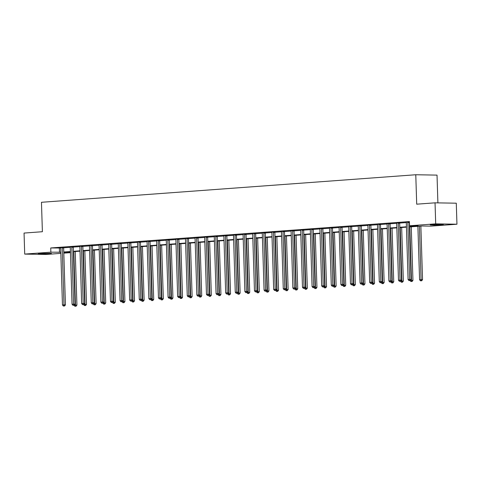 <?xml version="1.0" encoding="UTF-8"?>
<svg xmlns="http://www.w3.org/2000/svg" width="481" height="481" viewBox="0 0 481 481"><rect width="100%" height="100%" fill="white"/><g stroke="black" fill="none" stroke-linecap="round" stroke-linejoin="round"><path stroke-width="0.72" d="M40.392 253.499L51.437 253.367L42.262 253.926L38.306 253.782L40.392 253.499M432.305 224.663L443.35 224.531L434.175 225.09L430.218 224.946L432.305 224.663M437.896 202.88L437.025 175.114L415.776 174.747L41.462 202.291L42.388 231.722L24.05 233.069L24.711 254.094L50.866 252.17L60.798 252.218M415.776 174.747L416.702 204.178L435.04 202.832L456.289 203.192L456.95 224.218L430.796 226.142L422.18 225.992L409.409 226.936M70.436 252.657L63.805 253.144M60.834 253.361L45.96 254.455L24.711 254.094M409.397 226.569L418.157 225.926L409.547 225.775L409.415 221.573L50.733 247.962L60.666 248.016M63.648 247.793L70.268 247.306M73.25 247.09L79.864 246.603M82.846 246.38L89.466 245.893M92.448 245.677L99.068 245.19M102.05 244.967L108.67 244.48M111.652 244.264L118.272 243.777M121.254 243.554L127.874 243.067M130.856 242.851L137.47 242.364M140.452 242.141L147.072 241.654M150.054 241.438L156.674 240.951M159.656 240.728L166.276 240.241M169.258 240.025L175.878 239.538M178.86 239.316L185.474 238.829M188.456 238.612L195.076 238.125M198.058 237.909L204.678 237.422M207.66 237.199L214.279 236.712M217.262 236.496L223.881 236.009M226.864 235.786L233.477 235.299M236.466 235.083L243.079 234.596M246.062 234.373L252.681 233.886M255.664 233.67L262.283 233.183M265.265 232.96L271.885 232.473M274.867 232.257L281.487 231.77M284.469 231.547L291.083 231.06M294.065 230.844L300.685 230.357M303.667 230.134L310.287 229.647M313.269 229.431L319.889 228.944M322.871 228.722L329.491 228.234M332.473 228.018L339.087 227.531M342.075 227.309L348.689 226.822M351.671 226.605L358.291 226.118M361.273 225.896L367.893 225.409M370.875 225.192L377.495 224.705M380.477 224.483L387.097 223.996M390.079 223.779L396.693 223.292M399.675 223.07L406.295 222.583M409.427 222L406.235 222.276M399.741 222.793L396.633 222.986M390.139 223.497L387.031 223.689M380.537 224.206L377.429 224.399M370.935 224.91L367.833 225.102M361.333 225.619L358.231 225.811M351.731 226.323L348.629 226.515M342.135 227.032L339.027 227.224M332.533 227.735L329.425 227.928M322.931 228.445L319.823 228.637M313.329 229.148L310.227 229.341M303.727 229.858L300.625 230.05M294.131 230.561L291.023 230.754M284.53 231.271L281.421 231.463M274.928 231.974L271.819 232.167M265.326 232.684L262.223 232.876M255.724 233.387L252.621 233.58M246.122 234.097L243.019 234.289M236.526 234.8L233.417 234.993M226.924 235.51L223.815 235.702M217.322 236.213L214.213 236.405M207.72 236.923L204.617 237.115M198.118 237.626L195.015 237.818M188.522 238.335L185.413 238.528M178.92 239.039L175.812 239.231M169.318 239.748L166.21 239.941M159.716 240.452L156.614 240.644M150.114 241.161L147.012 241.354M140.512 241.865L137.41 242.057M130.916 242.574L127.808 242.767M121.314 243.278L118.206 243.47M111.712 243.987L108.604 244.18M102.11 244.691L99.008 244.883M92.508 245.4L89.406 245.593M82.912 246.104L79.804 246.296M73.31 246.813L70.202 247.006M63.708 247.517L60.6 247.709M435.04 202.832L435.702 223.851L456.95 224.218M50.733 247.962L50.866 252.17M409.547 225.775L435.702 223.851M63.769 252.002L70.4 251.515M73.371 251.292L79.996 250.805M82.966 250.589L89.598 250.102M92.568 249.88L99.2 249.392M102.17 249.176L108.802 248.689M111.772 248.467L118.404 247.98M121.374 247.763L128.006 247.276M130.976 247.054L137.602 246.567M140.572 246.35L147.204 245.863M150.174 245.641L156.806 245.154M159.776 244.937L166.408 244.45M169.378 244.228L176.01 243.741M178.98 243.524L185.606 243.037M188.576 242.815L195.208 242.328M198.178 242.111L204.81 241.624M207.78 241.402L214.412 240.915M217.382 240.698L224.014 240.211M226.984 239.989L233.616 239.502M236.586 239.285L243.212 238.798M246.182 238.576L252.814 238.089M255.784 237.873L262.416 237.386M265.386 237.163L272.018 236.676M274.988 236.46L281.619 235.973M284.59 235.756L291.215 235.263M294.186 235.047L300.817 234.56M303.788 234.343L310.419 233.85M313.39 233.634L320.021 233.147M322.991 232.93L329.623 232.437M332.593 232.221L339.225 231.734M342.195 231.517L348.821 231.024M351.791 230.808L358.423 230.321M361.393 230.104L368.025 229.611M370.995 229.395L377.627 228.908M380.597 228.691L387.229 228.198M390.199 227.982L396.825 227.495M399.795 227.279L406.427 226.785M63.781 252.393L70.43 252.501M406.439 227.152L399.807 227.639M396.837 227.856L390.211 228.349M387.241 228.565L380.609 229.052M377.639 229.269L371.007 229.762M368.037 229.978L361.405 230.465M358.435 230.682L351.803 231.175M348.833 231.391L342.201 231.878M339.231 232.095L332.605 232.588M329.635 232.804L323.004 233.291M320.033 233.507L313.402 234M310.431 234.217L303.8 234.704M300.829 234.92L294.198 235.413M291.227 235.63L284.602 236.117M281.632 236.333L275 236.826M272.03 237.043L265.398 237.53M262.428 237.746L255.796 238.233M252.826 238.456L246.194 238.943M243.224 239.159L236.592 239.646M233.622 239.869L226.996 240.356M224.026 240.572L217.394 241.059M214.424 241.282L207.792 241.769M204.822 241.985L198.19 242.472M195.22 242.695L188.588 243.182M185.618 243.398L178.992 243.885M176.022 244.107L169.39 244.595M166.42 244.811L159.788 245.298M156.818 245.52L150.186 246.007M147.216 246.224L140.584 246.711M137.614 246.933L130.982 247.42M128.012 247.637L121.386 248.124M118.416 248.346L111.784 248.833M108.814 249.05L102.182 249.537M99.212 249.759L92.58 250.246M89.61 250.463L82.979 250.95M80.008 251.172L73.383 251.659M70.412 251.876L63.781 252.363M59.349 248.112L59.482 252.315M407.906 222.06L407.87 222.186A0.842 0.613 -89 0 0 407.834 222.505L409.626 279.437L408.086 279.545L406.295 222.619A0.842 0.613 -89 0 0 406.241 222.306L406.204 222.186M409.361 221.994L409.307 222.21A0.842 0.613 -89 0 0 409.271 222.529L411.063 279.461L409.626 279.437L409.632 280.567L409.012 280.615L409.632 280.567M410.203 280.579L411.063 279.461M408.086 279.545L409.012 280.615M417.893 226.31L419.57 279.744L422.546 279.653L420.863 226.088M421.115 280.766L420.496 280.808L421.687 280.778L421.115 280.766L419.432 226.196M420.496 280.808L419.57 279.744M422.546 279.653L421.687 280.778M398.304 222.769L398.268 222.895A0.842 0.613 -89 0 0 398.238 223.214L400.024 280.14L398.484 280.255L396.699 223.322A0.842 0.613 -89 0 0 396.645 223.016L396.603 222.895M399.759 222.703L399.705 222.919A0.842 0.613 -89 0 0 399.669 223.238L401.461 280.164L400.024 280.14L400.03 281.277L399.41 281.319L400.03 281.277M400.601 281.283L401.461 280.164M398.484 280.255L399.41 281.319M388.702 223.473L388.672 223.599A0.842 0.613 -89 0 0 388.636 223.918L390.422 280.844L388.882 280.958L387.097 224.032A0.842 0.613 -89 0 0 387.043 223.719L387.001 223.599M390.163 223.406L390.103 223.623A0.842 0.613 -89 0 0 390.073 223.942L391.859 280.874L390.422 280.844L390.428 281.98L389.814 282.028L390.428 281.98M390.999 281.992L391.859 280.874M388.882 280.958L389.814 282.028M410.323 280.423L412.945 280.363L411.261 226.798M411.514 281.469L410.9 281.517L412.091 281.481L411.514 281.469L409.83 226.9M410.9 281.517L410.089 280.585M412.945 280.363L412.091 281.481M400.721 281.132L403.343 281.066L401.659 227.501M401.912 282.179L401.298 282.221L402.489 282.191L401.912 282.179L400.228 227.609M401.298 282.221L400.487 281.295M403.343 281.066L402.489 282.191M379.1 224.182L379.07 224.308A0.842 0.613 -89 0 0 379.034 224.627L380.82 281.553L379.287 281.668L377.495 224.735A0.842 0.613 -89 0 0 377.441 224.429L377.399 224.308M380.561 224.116L380.501 224.332A0.842 0.613 -89 0 0 380.471 224.651L382.257 281.577L380.82 281.553L380.826 282.69L380.212 282.732L380.826 282.69M381.403 282.696L382.257 281.577M379.287 281.668L380.212 282.732M369.498 224.886L369.468 225.012A0.842 0.613 -89 0 0 369.432 225.33L371.224 282.257L369.685 282.371L367.893 225.445A0.842 0.613 -89 0 0 367.839 225.132L367.797 225.012M370.959 224.819L370.905 225.036A0.842 0.613 -89 0 0 370.869 225.355L372.655 282.287L371.224 282.257L371.224 283.393L370.61 283.441L371.224 283.393M371.801 283.405L372.655 282.287M369.685 282.371L370.61 283.441M359.896 225.595L359.866 225.721A0.842 0.613 -89 0 0 359.83 226.04L361.622 282.966L360.083 283.081L358.291 226.148A0.842 0.613 -89 0 0 358.237 225.842L358.201 225.721M361.357 225.529L361.303 225.745A0.842 0.613 -89 0 0 361.267 226.064L363.059 282.99L361.622 282.966L361.622 284.103L361.009 284.145L361.622 284.103M362.199 284.109L363.059 282.99M360.083 283.081L361.009 284.145M391.119 281.836L393.747 281.776L392.063 228.21M392.31 282.882L391.696 282.93L392.887 282.894L392.31 282.882L390.626 228.313M391.696 282.93L390.891 281.998M393.747 281.776L392.887 282.894M381.517 282.545L384.145 282.479L382.461 228.914M382.714 283.592L382.094 283.634L383.285 283.604L382.714 283.592L381.03 229.022M382.094 283.634L381.289 282.708M384.145 282.479L383.285 283.604M371.915 283.249L374.543 283.189L372.859 229.623M373.112 284.295L372.492 284.343L373.683 284.307L373.112 284.295L371.428 229.726M372.492 284.343L371.687 283.411M374.543 283.189L373.683 284.307M362.319 283.958L364.941 283.892L363.257 230.327M363.51 285.005L362.896 285.047L364.081 285.017L363.51 285.005L361.826 230.435M362.896 285.047L362.085 284.121M364.941 283.892L364.081 285.017M352.717 284.662L355.339 284.602L353.655 231.036M353.908 285.708L353.294 285.756L354.485 285.72L353.908 285.708L352.224 231.139M353.294 285.756L352.483 284.824M355.339 284.602L354.485 285.72M343.115 285.371L345.737 285.305L344.059 231.74M344.306 286.417L343.693 286.46L344.883 286.423L344.306 286.417L342.622 231.848M343.693 286.46L342.881 285.534M345.737 285.305L344.883 286.423M333.513 286.075L336.141 286.015L334.457 232.449M334.704 287.121L334.091 287.169L335.281 287.133L334.704 287.121L333.026 232.551M334.091 287.169L333.285 286.237M336.141 286.015L335.281 287.133M323.911 286.784L326.539 286.718L324.855 233.153M325.108 287.83L324.489 287.872L325.679 287.836L325.108 287.83L323.424 233.261M324.489 287.872L323.683 286.947M326.539 286.718L325.679 287.836M314.309 287.488L316.937 287.428L315.253 233.862M315.506 288.534L314.887 288.582L316.077 288.546L315.506 288.534L313.822 233.964M314.887 288.582L314.081 287.65M316.937 287.428L316.077 288.546M304.714 288.197L307.335 288.131L305.651 234.566M305.904 289.243L305.291 289.285L306.481 289.249L305.904 289.243L304.22 234.674M305.291 289.285L304.479 288.359M307.335 288.131L306.481 289.249M295.112 288.901L297.733 288.84L296.049 235.275M296.302 289.947L295.689 289.995L296.879 289.959L296.302 289.947L294.619 235.377M295.689 289.995L294.877 289.063M297.733 288.84L296.879 289.959M285.51 289.61L288.137 289.544L286.454 235.979M286.7 290.656L286.087 290.698L287.277 290.662L286.7 290.656L285.017 236.087M286.087 290.698L285.281 289.772M288.137 289.544L287.277 290.662M275.908 290.314L278.535 290.253L276.852 236.688M277.104 291.36L276.485 291.408L277.675 291.372L277.104 291.36L275.421 236.79M276.485 291.408L275.679 290.476M278.535 290.253L277.675 291.372M266.306 291.023L268.933 290.957L267.25 237.392M267.502 292.069L266.883 292.111L268.073 292.075L267.502 292.069L265.819 237.5M266.883 292.111L266.077 291.185M268.933 290.957L268.073 292.075M256.71 291.726L259.331 291.666L257.648 238.101M257.9 292.773L257.287 292.821L258.471 292.785L257.9 292.773L256.217 238.203M257.287 292.821L256.475 291.889M259.331 291.666L258.471 292.785M247.108 292.436L249.729 292.37L248.046 238.804M248.298 293.482L247.685 293.524L248.875 293.488L248.298 293.482L246.615 238.913M247.685 293.524L246.873 292.598M249.729 292.37L248.875 293.488M237.506 293.139L240.127 293.079L238.45 239.514M238.696 294.186L238.083 294.234L239.273 294.198L238.696 294.186L237.013 239.616M238.083 294.234L237.271 293.302M240.127 293.079L239.273 294.198M227.904 293.849L230.531 293.783L228.848 240.217M229.094 294.895L228.481 294.937L229.671 294.901L229.094 294.895L227.417 240.326M228.481 294.937L227.675 294.011M230.531 293.783L229.671 294.901M218.302 294.552L220.929 294.492L219.246 240.927M219.498 295.599L218.879 295.647L220.07 295.611L219.498 295.599L217.815 241.029M218.879 295.647L218.073 294.715M220.929 294.492L220.07 295.611M350.3 226.298L350.264 226.425A0.842 0.613 -89 0 0 350.228 226.743L352.02 283.67L350.481 283.784L348.695 226.858A0.842 0.613 -89 0 0 348.641 226.545L348.599 226.425M351.755 226.232L351.701 226.449A0.842 0.613 -89 0 0 351.665 226.767L353.457 283.7L352.02 283.67L352.026 284.806L351.407 284.854L352.026 284.806M352.597 284.818L353.457 283.7M350.481 283.784L351.407 284.854M340.698 227.008L340.662 227.134A0.842 0.613 -89 0 0 340.632 227.453L342.418 284.379L340.879 284.493L339.093 227.561A0.842 0.613 -89 0 0 339.039 227.254L338.997 227.134M342.153 226.942L342.099 227.158A0.842 0.613 -89 0 0 342.063 227.477L343.855 284.403L342.418 284.379L342.424 285.516L341.805 285.558L342.424 285.516M342.995 285.522L343.855 284.403M340.879 284.493L341.805 285.558M331.096 227.711L331.066 227.838A0.842 0.613 -89 0 0 331.03 228.156L332.816 285.083L331.283 285.197L329.491 228.271A0.842 0.613 -89 0 0 329.437 227.958L329.395 227.838M332.557 227.645L332.497 227.862A0.842 0.613 -89 0 0 332.467 228.18L334.253 285.113L332.816 285.083L332.822 286.219L332.209 286.267L332.822 286.219M333.393 286.231L334.253 285.113M331.283 285.197L332.209 286.267M321.494 228.421L321.464 228.547A0.842 0.613 -89 0 0 321.428 228.866L323.22 285.792L321.681 285.906L319.889 228.974A0.842 0.613 -89 0 0 319.835 228.667L319.793 228.547M322.955 228.355L322.901 228.571A0.842 0.613 -89 0 0 322.865 228.89L324.651 285.816L323.22 285.792L323.22 286.929L322.607 286.971L323.22 286.929M323.797 286.935L324.651 285.816M321.681 285.906L322.607 286.971M311.892 229.124L311.862 229.251A0.842 0.613 -89 0 0 311.826 229.569L313.618 286.496L312.079 286.61L310.287 229.684A0.842 0.613 -89 0 0 310.233 229.371L310.197 229.251M313.353 229.058L313.299 229.275A0.842 0.613 -89 0 0 313.263 229.593L315.055 286.526L313.618 286.496L313.618 287.632L313.005 287.68L313.618 287.632M314.195 287.644L315.055 286.526M312.079 286.61L313.005 287.68M302.296 229.834L302.26 229.96A0.842 0.613 -89 0 0 302.224 230.273L304.016 287.205L302.477 287.319L300.685 230.387A0.842 0.613 -89 0 0 300.631 230.08L300.595 229.96M303.751 229.768L303.697 229.984A0.842 0.613 -89 0 0 303.661 230.303L305.453 287.229L304.016 287.205L304.022 288.341L303.403 288.384L304.022 288.341M304.593 288.347L305.453 287.229M302.477 287.319L303.403 288.384M292.695 230.537L292.658 230.664A0.842 0.613 -89 0 0 292.628 230.982L294.414 287.909L292.875 288.023L291.089 231.096A0.842 0.613 -89 0 0 291.035 230.784L290.993 230.664M294.15 230.471L294.095 230.688A0.842 0.613 -89 0 0 294.059 231.006L295.851 287.939L294.414 287.909L294.42 289.045L293.801 289.093L294.42 289.045M294.991 289.057L295.851 287.939M292.875 288.023L293.801 289.093M283.093 231.247L283.062 231.373A0.842 0.613 -89 0 0 283.026 231.686L284.812 288.618L283.273 288.732L281.487 231.8A0.842 0.613 -89 0 0 281.433 231.493L281.391 231.373M284.554 231.181L284.493 231.397A0.842 0.613 -89 0 0 284.463 231.716L286.249 288.642L284.812 288.618L284.818 289.754L284.205 289.796L284.818 289.754M285.389 289.76L286.249 288.642M283.273 288.732L284.205 289.796M273.491 231.95L273.461 232.076A0.842 0.613 -89 0 0 273.424 232.395L275.21 289.321L273.677 289.436L271.885 232.509A0.842 0.613 -89 0 0 271.831 232.197L271.789 232.076M274.952 231.884L274.891 232.101A0.842 0.613 -89 0 0 274.861 232.419L276.647 289.346L275.21 289.321L275.216 290.458L274.603 290.506L275.216 290.458M275.793 290.47L276.647 289.346M273.677 289.436L274.603 290.506M263.889 232.66L263.859 232.786A0.842 0.613 -89 0 0 263.822 233.099L265.614 290.031L264.075 290.145L262.283 233.213A0.842 0.613 -89 0 0 262.229 232.906L262.187 232.786M265.35 232.594L265.296 232.81A0.842 0.613 -89 0 0 265.259 233.129L267.045 290.055L265.614 290.031L265.614 291.167L265.001 291.209L265.614 291.167M266.191 291.173L267.045 290.055M264.075 290.145L265.001 291.209M254.287 233.363L254.257 233.489A0.842 0.613 -89 0 0 254.221 233.808L256.012 290.734L254.473 290.849L252.681 233.922A0.842 0.613 -89 0 0 252.627 233.61L252.591 233.489M255.748 233.297L255.694 233.513A0.842 0.613 -89 0 0 255.658 233.832L257.449 290.758L256.012 290.734L256.012 291.871L255.399 291.919L256.012 291.871M256.589 291.883L257.449 290.758M254.473 290.849L255.399 291.919M244.691 234.073L244.655 234.199A0.842 0.613 -89 0 0 244.619 234.512L246.41 291.444L244.871 291.558L243.085 234.626A0.842 0.613 -89 0 0 243.031 234.319L242.989 234.199M246.146 234.006L246.092 234.223A0.842 0.613 -89 0 0 246.056 234.542L247.847 291.468L246.41 291.444L246.416 292.58L245.797 292.622L246.416 292.58M246.987 292.586L247.847 291.468M244.871 291.558L245.797 292.622M235.089 234.776L235.053 234.902A0.842 0.613 -89 0 0 235.023 235.221L236.808 292.147L235.269 292.262L233.483 235.335A0.842 0.613 -89 0 0 233.429 235.023L233.387 234.902M236.544 234.71L236.49 234.926A0.842 0.613 -89 0 0 236.454 235.245L238.245 292.171L236.808 292.147L236.814 293.284L236.195 293.332L236.814 293.284M237.386 293.296L238.245 292.171M235.269 292.262L236.195 293.332M225.487 235.486L225.457 235.612A0.842 0.613 -89 0 0 225.421 235.924L227.206 292.857L225.673 292.971L223.881 236.039A0.842 0.613 -89 0 0 223.827 235.732L223.785 235.612M226.948 235.419L226.888 235.636A0.842 0.613 -89 0 0 226.858 235.955L228.643 292.881L227.206 292.857L227.212 293.993L226.599 294.035L227.212 293.993M227.784 293.999L228.643 292.881M225.673 292.971L226.599 294.035M215.885 236.189L215.855 236.315A0.842 0.613 -89 0 0 215.819 236.634L217.61 293.56L216.071 293.675L214.279 236.748A0.842 0.613 -89 0 0 214.225 236.436L214.183 236.315M217.346 236.123L217.292 236.339A0.842 0.613 -89 0 0 217.256 236.658L219.041 293.584L217.61 293.56L217.61 294.697L216.997 294.745L217.61 294.697M218.188 294.709L219.041 293.584M216.071 293.675L216.997 294.745M206.283 236.899L206.253 237.025A0.842 0.613 -89 0 0 206.217 237.337L208.008 294.27L206.469 294.384L204.678 237.452A0.842 0.613 -89 0 0 204.623 237.145L204.587 237.025M207.744 236.832L207.69 237.049A0.842 0.613 -89 0 0 207.654 237.367L209.445 294.294L208.008 294.27L208.008 295.406L207.395 295.448L208.008 295.406M208.586 295.412L209.445 294.294M206.469 294.384L207.395 295.448M196.687 237.602L196.651 237.728A0.842 0.613 -89 0 0 196.615 238.047L198.406 294.973L196.867 295.087L195.076 238.161A0.842 0.613 -89 0 0 195.021 237.848L194.985 237.728M198.142 237.536L198.088 237.752A0.842 0.613 -89 0 0 198.052 238.071L199.843 294.997L198.406 294.973L198.412 296.11L197.793 296.158L198.412 296.11M198.984 296.122L199.843 294.997M196.867 295.087L197.793 296.158M187.085 238.311L187.049 238.438A0.842 0.613 -89 0 0 187.019 238.75L188.805 295.683L187.265 295.797L185.48 238.865A0.842 0.613 -89 0 0 185.425 238.558L185.383 238.432M188.54 238.245L188.486 238.462A0.842 0.613 -89 0 0 188.45 238.774L190.242 295.707L188.805 295.683L188.811 296.819L188.191 296.861L188.811 296.819M189.382 296.825L190.242 295.707M187.265 295.797L188.191 296.861M177.483 239.015L177.453 239.141A0.842 0.613 -89 0 0 177.417 239.46L179.203 296.386L177.663 296.5L175.878 239.574A0.842 0.613 -89 0 0 175.824 239.261L175.781 239.141M178.944 238.949L178.884 239.165A0.842 0.613 -89 0 0 178.854 239.484L180.64 296.41L179.203 296.386L179.209 297.523L178.595 297.571L179.209 297.523M179.78 297.535L180.64 296.41M177.663 296.5L178.595 297.571M167.881 239.724L167.851 239.851A0.842 0.613 -89 0 0 167.815 240.163L169.601 297.096L168.067 297.21L166.276 240.278A0.842 0.613 -89 0 0 166.222 239.971L166.179 239.845M169.342 239.658L169.282 239.875A0.842 0.613 -89 0 0 169.252 240.187L171.038 297.12L169.601 297.096L169.607 298.232L168.993 298.274L169.607 298.232M170.184 298.238L171.038 297.12M168.067 297.21L168.993 298.274M208.7 295.262L211.327 295.196L209.644 241.63M209.896 296.308L209.277 296.35L210.468 296.314L209.896 296.308L208.213 241.739M209.277 296.35L208.471 295.424M211.327 295.196L210.468 296.314M199.104 295.965L201.725 295.905L200.042 242.34M200.294 297.011L199.681 297.06L200.872 297.024L200.294 297.011L198.611 242.442M199.681 297.06L198.869 296.128M201.725 295.905L200.872 297.024M189.502 296.675L192.123 296.609L190.44 243.043M190.692 297.721L190.079 297.763L191.27 297.727L190.692 297.721L189.009 243.152M190.079 297.763L189.267 296.837M192.123 296.609L191.27 297.727M179.9 297.378L182.527 297.318L180.844 243.753M181.09 298.424L180.477 298.473L181.668 298.436L181.09 298.424L179.407 243.855M180.477 298.473L179.672 297.541M182.527 297.318L181.668 298.436M158.279 240.428L158.249 240.554A0.842 0.613 -89 0 0 158.213 240.873L160.005 297.799L158.465 297.913L156.674 240.987A0.842 0.613 -89 0 0 156.62 240.674L156.578 240.554M159.74 240.362L159.686 240.578A0.842 0.613 -89 0 0 159.65 240.897L161.436 297.823L160.005 297.799L160.005 298.935L159.391 298.984L160.005 298.935M160.582 298.948L161.436 297.823M158.465 297.913L159.391 298.984M148.677 241.137L148.647 241.264A0.842 0.613 -89 0 0 148.611 241.576L150.403 298.509L148.863 298.623L147.072 241.69A0.842 0.613 -89 0 0 147.018 241.384L146.982 241.258M150.138 241.071L150.084 241.288A0.842 0.613 -89 0 0 150.048 241.6L151.84 298.533L150.403 298.509L150.403 299.645L149.789 299.687L150.403 299.645M150.98 299.651L151.84 298.533M148.863 298.623L149.789 299.687M139.081 241.841L139.045 241.967A0.842 0.613 -89 0 0 139.009 242.286L140.801 299.212L139.262 299.326L137.476 242.4A0.842 0.613 -89 0 0 137.422 242.087L137.38 241.967M140.536 241.775L140.482 241.991A0.842 0.613 -89 0 0 140.446 242.31L142.238 299.236L140.801 299.212L140.807 300.348L140.187 300.397L140.807 300.348M141.378 300.36L142.238 299.236M139.262 299.326L140.187 300.397M129.479 242.55L129.443 242.677A0.842 0.613 -89 0 0 129.413 242.989L131.199 299.922L129.66 300.036L127.874 243.103A0.842 0.613 -89 0 0 127.82 242.797L127.778 242.671M130.934 242.484L130.88 242.701A0.842 0.613 -89 0 0 130.844 243.013L132.636 299.946L131.199 299.922L131.205 301.052L130.585 301.1L131.205 301.052M131.776 301.064L132.636 299.946M129.66 300.036L130.585 301.1M119.877 243.254L119.847 243.38A0.842 0.613 -89 0 0 119.811 243.699L121.597 300.625L120.064 300.739L118.272 243.813A0.842 0.613 -89 0 0 118.218 243.5L118.176 243.38M121.338 243.188L121.278 243.404A0.842 0.613 -89 0 0 121.248 243.723L123.034 300.649L121.597 300.625L121.603 301.761L120.99 301.809L121.603 301.761M122.18 301.773L123.034 300.649M120.064 300.739L120.99 301.809M110.275 243.963L110.245 244.089A0.842 0.613 -89 0 0 110.209 244.402L112.001 301.334L110.462 301.449L108.67 244.516A0.842 0.613 -89 0 0 108.616 244.21L108.574 244.083M111.736 243.897L111.682 244.114A0.842 0.613 -89 0 0 111.646 244.426L113.432 301.359L112.001 301.334L112.001 302.465L111.388 302.513L112.001 302.465M112.578 302.477L113.432 301.359M110.462 301.449L111.388 302.513M100.673 244.667L100.643 244.793A0.842 0.613 -89 0 0 100.607 245.112L102.399 302.038L100.86 302.152L99.068 245.226A0.842 0.613 -89 0 0 99.014 244.913L98.978 244.793M102.134 244.601L102.08 244.817A0.842 0.613 -89 0 0 102.044 245.136L103.836 302.062L102.399 302.038L102.399 303.174L101.786 303.216L102.399 303.174M102.976 303.186L103.836 302.062M100.86 302.152L101.786 303.216M91.077 245.376L91.041 245.502A0.842 0.613 -89 0 0 91.005 245.815L92.797 302.747L91.258 302.862L89.466 245.929A0.842 0.613 -89 0 0 89.412 245.617L89.376 245.496M92.532 245.31L92.478 245.526A0.842 0.613 -89 0 0 92.442 245.839L94.234 302.771L92.797 302.747L92.803 303.878L92.184 303.926L92.803 303.878M93.374 303.89L94.234 302.771M91.258 302.862L92.184 303.926M170.298 298.088L172.926 298.022L171.242 244.456M171.495 299.134L170.875 299.176L172.066 299.14L171.495 299.134L169.811 244.564M170.875 299.176L170.07 298.25M172.926 298.022L172.066 299.14M160.696 298.791L163.324 298.731L161.64 245.166M161.893 299.837L161.273 299.885L162.464 299.849L161.893 299.837L160.209 245.268M161.273 299.885L160.468 298.954M163.324 298.731L162.464 299.849M151.1 299.501L153.722 299.435L152.038 245.869M152.291 300.547L151.677 300.589L152.862 300.553L152.291 300.547L150.607 245.977M151.677 300.589L150.866 299.663M153.722 299.435L152.862 300.553M141.498 300.204L144.12 300.144L142.436 246.579M142.689 301.25L142.075 301.298L143.266 301.262L142.689 301.25L141.005 246.681M142.075 301.298L141.264 300.366M144.12 300.144L143.266 301.262M131.896 300.914L134.518 300.847L132.84 247.282M133.087 301.96L132.473 302.002L133.664 301.966L133.087 301.96L131.403 247.39M132.473 302.002L131.662 301.076M134.518 300.847L133.664 301.966M122.294 301.617L124.922 301.557L123.238 247.992M123.485 302.663L122.871 302.711L124.062 302.675L123.485 302.663L121.807 248.094M122.871 302.711L122.066 301.779M124.922 301.557L124.062 302.675M112.692 302.327L115.32 302.26L113.636 248.695M113.889 303.373L113.269 303.415L114.46 303.379L113.889 303.373L112.205 248.803M113.269 303.415L112.464 302.483M115.32 302.26L114.46 303.379M103.09 303.03L105.718 302.97L104.034 249.405M104.287 304.076L103.668 304.124L104.858 304.088L104.287 304.076L102.603 249.507M103.668 304.124L102.862 303.192M105.718 302.97L104.858 304.088M81.475 246.08L81.439 246.206A0.842 0.613 -89 0 0 81.409 246.525L83.195 303.451L81.656 303.565L79.87 246.639A0.842 0.613 -89 0 0 79.816 246.326L79.774 246.206M82.93 246.013L82.876 246.23A0.842 0.613 -89 0 0 82.84 246.549L84.632 303.475L83.195 303.451L83.201 304.587L82.582 304.629L83.201 304.587M83.772 304.599L84.632 303.475M81.656 303.565L82.582 304.629M93.494 303.739L96.116 303.673L94.432 250.108M94.685 304.786L94.072 304.828L95.262 304.792L94.685 304.786L93.001 250.216M94.072 304.828L93.26 303.896M96.116 303.673L95.262 304.792M71.873 246.789L71.843 246.915A0.842 0.613 -89 0 0 71.807 247.228L73.593 304.16L72.054 304.275L70.268 247.342A0.842 0.613 -89 0 0 70.214 247.03L70.172 246.909M73.334 246.723L73.274 246.939A0.842 0.613 -89 0 0 73.244 247.252L75.03 304.184L73.593 304.16L73.599 305.291L72.986 305.339L73.599 305.291M74.17 305.303L75.03 304.184M72.054 304.275L72.986 305.339M83.892 304.443L86.514 304.383L84.83 250.817M85.083 305.489L84.47 305.537L85.66 305.501L85.083 305.489L83.399 250.92M84.47 305.537L83.658 304.605M86.514 304.383L85.66 305.501M62.271 247.493L62.241 247.619A0.842 0.613 -89 0 0 62.205 247.937L63.991 304.864L62.458 304.978L60.666 248.052A0.842 0.613 -89 0 0 60.612 247.739L60.57 247.619M63.732 247.426L63.672 247.643A0.842 0.613 -89 0 0 63.642 247.962L65.428 304.888L63.991 304.864L63.997 306L63.384 306.042L63.997 306M64.574 306.012L65.428 304.888M62.458 304.978L63.384 306.042M74.29 305.152L76.918 305.086L75.234 251.521M75.481 306.199L74.868 306.241L76.058 306.205L75.481 306.199L73.797 251.629M74.868 306.241L74.062 305.309M76.918 305.086L76.058 306.205M407.87 222.186L409.307 222.21M407.834 222.505L409.271 222.529M398.268 222.895L399.705 222.919M398.238 223.214L399.669 223.238M388.672 223.599L390.103 223.623M388.636 223.918L390.073 223.942M379.07 224.308L380.501 224.332M379.034 224.627L380.471 224.651M369.468 225.012L370.905 225.036M369.432 225.33L370.869 225.355M359.866 225.721L361.303 225.745M359.83 226.04L361.267 226.064M350.264 226.425L351.701 226.449M350.228 226.743L351.665 226.767M340.662 227.134L342.099 227.158M340.632 227.453L342.063 227.477M331.066 227.838L332.497 227.862M331.03 228.156L332.467 228.18M321.464 228.547L322.901 228.571M321.428 228.866L322.865 228.89M311.862 229.251L313.299 229.275M311.826 229.569L313.263 229.593M302.26 229.96L303.697 229.984M302.224 230.273L303.661 230.303M292.658 230.664L294.095 230.688M292.628 230.982L294.059 231.006M283.062 231.373L284.493 231.397M283.026 231.686L284.463 231.716M273.461 232.076L274.891 232.101M273.424 232.395L274.861 232.419M263.859 232.786L265.296 232.81M263.822 233.099L265.259 233.129M254.257 233.489L255.694 233.513M254.221 233.808L255.658 233.832M244.655 234.199L246.092 234.223M244.619 234.512L246.056 234.542M235.053 234.902L236.49 234.926M235.023 235.221L236.454 235.245M225.457 235.612L226.888 235.636M225.421 235.924L226.858 235.955M215.855 236.315L217.292 236.339M215.819 236.634L217.256 236.658M206.253 237.025L207.69 237.049M206.217 237.337L207.654 237.367M196.651 237.728L198.088 237.752M196.615 238.047L198.052 238.071M187.049 238.438L188.486 238.462M187.019 238.75L188.45 238.774M177.453 239.141L178.884 239.165M177.417 239.46L178.854 239.484M167.851 239.851L169.282 239.875M167.815 240.163L169.252 240.187M158.249 240.554L159.686 240.578M158.213 240.873L159.65 240.897M148.647 241.264L150.084 241.288M148.611 241.576L150.048 241.6M139.045 241.967L140.482 241.991M139.009 242.286L140.446 242.31M129.443 242.677L130.88 242.701M129.413 242.989L130.844 243.013M119.847 243.38L121.278 243.404M119.811 243.699L121.248 243.723M110.245 244.089L111.682 244.114M110.209 244.402L111.646 244.426M100.643 244.793L102.08 244.817M100.607 245.112L102.044 245.136M91.041 245.502L92.478 245.526M91.005 245.815L92.442 245.839M81.439 246.206L82.876 246.23M81.409 246.525L82.84 246.549M71.843 246.915L73.274 246.939M71.807 247.228L73.244 247.252M62.241 247.619L63.672 247.643M62.205 247.937L63.642 247.962"/></g></svg>

